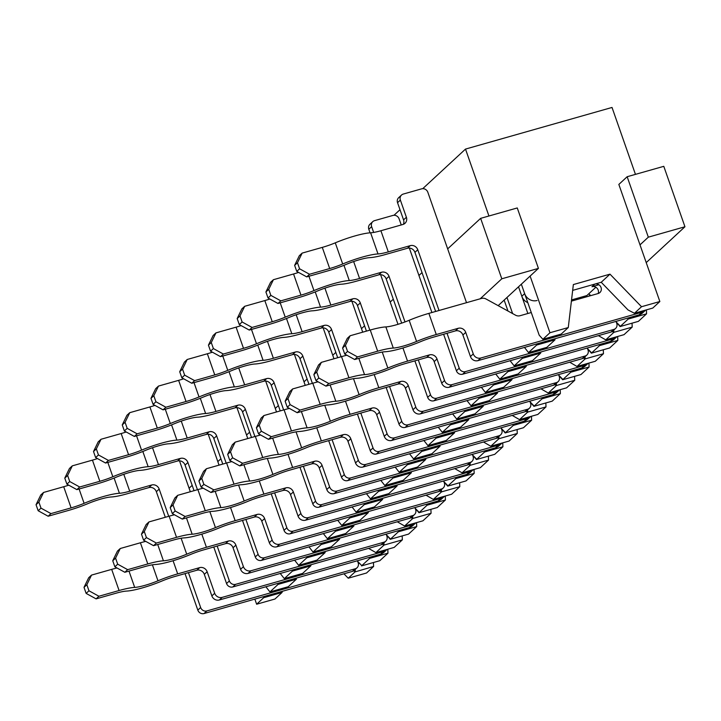 <?xml version="1.0" encoding="UTF-8"?>
<svg xmlns="http://www.w3.org/2000/svg" width="721" height="721" viewBox="0 0 721 721"><rect width="100%" height="100%" fill="white"/><g stroke="black" fill="none" stroke-linecap="round" stroke-linejoin="round"><path stroke-width="1.08" d="M84.015 587.354L88.692 577.719L91.522 575.097L86.844 584.74L84.015 587.354L86.132 593.401L88.962 590.778L98.93 596.249L119.082 590.526A29.741 4.804 -19.3 0 1 134.692 587.408A19.602 3.163 160.7 0 0 157.98 580.793A29.741 4.804 -19.3 0 1 177.69 573.88L199.663 567.634L196.833 570.248A6.083 5.624 47.2 0 1 204.313 574.358L211.857 595.888A6.083 5.624 47.2 0 0 219.337 599.989L380.508 554.197A10.139 9.382 47.2 0 0 384.086 552.196L386.916 549.582A10.139 9.382 47.2 0 0 387.069 549.429M386.916 549.582A10.139 9.382 47.2 0 1 383.338 551.583L222.167 597.376A6.083 5.624 47.2 0 1 214.687 593.266L207.143 571.735A6.083 5.624 47.2 0 0 199.663 567.634M86.132 593.401L96.1 598.872L116.252 593.149A19.602 3.163 -19.3 0 1 126.545 591.085A29.741 4.804 160.7 0 0 161.874 581.054A19.602 3.163 -19.3 0 1 174.861 576.494L196.833 570.248M91.522 575.097L111.674 569.374A29.741 4.804 -19.3 0 1 117 567.977M98.93 596.249L96.1 598.872M88.962 590.778L86.844 584.74M112.746 560.758L117.424 551.123L120.254 548.51L115.576 558.144L112.746 560.758L114.864 566.805L117.694 564.183L127.662 569.662L147.805 563.939A29.741 4.804 -19.3 0 1 163.424 560.812A19.602 3.163 160.7 0 0 186.712 554.197A29.741 4.804 -19.3 0 1 206.422 547.284L228.395 541.038L225.565 543.652A6.083 5.624 47.2 0 1 233.045 547.762L240.589 569.293A6.083 5.624 47.2 0 0 248.069 573.393L409.24 527.601A10.139 9.382 47.2 0 0 412.818 525.6L415.647 522.986A10.139 9.382 47.2 0 0 415.801 522.833M415.647 522.986A10.139 9.382 47.2 0 1 412.07 524.987L250.89 570.78A6.083 5.624 47.2 0 1 243.419 566.67L235.875 545.139A6.083 5.624 47.2 0 0 228.395 541.038M114.864 566.805L124.832 572.276L144.984 566.553A19.602 3.163 -19.3 0 1 155.276 564.489A29.741 4.804 160.7 0 0 190.605 554.458A19.602 3.163 -19.3 0 1 203.592 549.898L225.565 543.652M120.254 548.51L140.406 542.778A29.741 4.804 -19.3 0 1 145.732 541.381M127.662 569.662L124.832 572.276M117.694 564.183L115.576 558.144M141.478 534.162L146.156 524.528L148.986 521.914L144.308 531.548L141.478 534.162L143.596 540.209L146.426 537.596L156.394 543.066L176.537 537.343A29.741 4.804 -19.3 0 1 192.156 534.216A19.602 3.163 160.7 0 0 215.444 527.601A29.741 4.804 -19.3 0 1 235.154 520.688L257.127 514.443L254.297 517.065A6.083 5.624 47.2 0 1 261.777 521.166L269.321 542.697A6.083 5.624 47.2 0 0 276.801 546.806L437.971 501.014A10.139 9.382 47.2 0 0 441.549 499.004L444.379 496.39A10.139 9.382 47.2 0 0 444.533 496.246M444.379 496.39A10.139 9.382 47.2 0 1 440.801 498.391L279.622 544.184A6.083 5.624 47.2 0 1 272.15 540.083L264.607 518.552A6.083 5.624 47.2 0 0 257.127 514.443M143.596 540.209L153.564 545.68L173.716 539.957A19.602 3.163 -19.3 0 1 184.008 537.902A29.741 4.804 160.7 0 0 219.328 527.862A19.602 3.163 -19.3 0 1 232.324 523.311L254.297 517.065M148.986 521.914L169.138 516.191A29.741 4.804 -19.3 0 1 174.464 514.785M156.394 543.066L153.564 545.68M146.426 537.596L144.308 531.548M170.21 507.575L174.888 497.941L177.717 495.318L173.04 504.952L170.21 507.575L172.328 513.613L175.158 511L185.126 516.47L205.269 510.747A29.741 4.804 -19.3 0 1 220.887 507.62A19.602 3.163 160.7 0 0 244.176 501.005A29.741 4.804 -19.3 0 1 263.886 494.092L285.858 487.856L283.029 490.469A6.083 5.624 47.2 0 1 290.509 494.57L298.052 516.101A6.083 5.624 47.2 0 0 305.533 520.211L466.703 474.418A10.139 9.382 47.2 0 0 470.281 472.417L473.111 469.795A10.139 9.382 47.2 0 0 473.264 469.65M473.111 469.795A10.139 9.382 47.2 0 1 469.533 471.795L308.354 517.588A6.083 5.624 47.2 0 1 300.882 513.487L293.339 491.956A6.083 5.624 47.2 0 0 285.858 487.856M172.328 513.613L182.296 519.093L202.448 513.361A19.602 3.163 -19.3 0 1 212.74 511.306A29.741 4.804 160.7 0 0 248.06 501.266A19.602 3.163 -19.3 0 1 261.056 496.715L283.029 490.469M177.717 495.318L197.869 489.595A29.741 4.804 -19.3 0 1 203.196 488.198M185.126 516.47L182.296 519.093M175.158 511L173.04 504.952M198.942 480.979L203.619 471.345L206.449 468.722L201.772 478.365L198.942 480.979L201.06 487.026L203.89 484.404L213.858 489.874L234.001 484.152A29.741 4.804 -19.3 0 1 249.619 481.033A19.602 3.163 160.7 0 0 272.908 474.418A29.741 4.804 -19.3 0 1 292.618 467.505L314.59 461.26L311.76 463.873A6.083 5.624 47.2 0 1 319.241 467.983L326.784 489.514A6.083 5.624 47.2 0 0 334.265 493.615L495.435 447.822A10.139 9.382 47.2 0 0 499.013 445.821L501.843 443.208A10.139 9.382 47.2 0 0 501.996 443.055M501.843 443.208A10.139 9.382 47.2 0 1 498.265 445.208L337.086 491.001A6.083 5.624 47.2 0 1 329.614 486.891L322.071 465.36A6.083 5.624 47.2 0 0 314.59 461.26M201.06 487.026L211.028 492.497L231.18 486.774A19.602 3.163 -19.3 0 1 241.472 484.71A29.741 4.804 160.7 0 0 276.792 474.679A19.602 3.163 -19.3 0 1 289.788 470.119L311.76 463.873M206.449 468.722L226.601 462.999A29.741 4.804 -19.3 0 1 231.928 461.602M213.858 489.874L211.028 492.497M203.89 484.404L201.772 478.365M227.674 454.383L232.351 444.749L235.181 442.135L230.504 451.77L227.674 454.383L229.792 460.431L232.622 457.808L242.589 463.288L262.732 457.565A29.741 4.804 -19.3 0 1 278.351 454.437A19.602 3.163 160.7 0 0 301.639 447.822A29.741 4.804 -19.3 0 1 321.35 440.91L343.322 434.664L340.492 437.277A6.083 5.624 47.2 0 1 347.973 441.387L355.516 462.918A6.083 5.624 47.2 0 0 362.996 467.019L524.167 421.226A10.139 9.382 47.2 0 0 527.745 419.225L530.575 416.612A10.139 9.382 47.2 0 0 530.728 416.459M530.575 416.612A10.139 9.382 47.2 0 1 526.997 418.613L365.817 464.405A6.083 5.624 47.2 0 1 358.346 460.295L350.803 438.765A6.083 5.624 47.2 0 0 343.322 434.664M229.792 460.431L239.76 465.901L259.911 460.178A19.602 3.163 -19.3 0 1 270.204 458.114A29.741 4.804 160.7 0 0 305.524 448.083A19.602 3.163 -19.3 0 1 318.52 443.523L340.492 437.277M235.181 442.135L255.333 436.403A29.741 4.804 -19.3 0 1 260.66 435.006M242.589 463.288L239.76 465.901M232.622 457.808L230.504 451.77M256.406 427.787L261.083 418.153L263.913 415.539L259.236 425.174L256.406 427.787L258.524 433.835L261.353 431.221L271.321 436.692L291.464 430.969A29.741 4.804 -19.3 0 1 307.083 427.841A19.602 3.163 160.7 0 0 330.371 421.226A29.741 4.804 -19.3 0 1 350.082 414.314L372.054 408.068L369.224 410.691A6.083 5.624 47.2 0 1 376.704 414.791L384.248 436.322A6.083 5.624 47.2 0 0 391.728 440.432L552.899 394.639A10.139 9.382 47.2 0 0 556.477 392.63L559.307 390.016A10.139 9.382 47.2 0 0 559.46 389.872M559.307 390.016A10.139 9.382 47.2 0 1 555.729 392.017L394.549 437.809A6.083 5.624 47.2 0 1 387.078 433.709L379.534 412.178A6.083 5.624 47.2 0 0 372.054 408.068M258.524 433.835L268.491 439.305L288.643 433.582A19.602 3.163 -19.3 0 1 298.936 431.528A29.741 4.804 160.7 0 0 334.256 421.488A19.602 3.163 -19.3 0 1 347.252 416.936L369.224 410.691M263.913 415.539L284.065 409.816A29.741 4.804 -19.3 0 1 289.391 408.41M271.321 436.692L268.491 439.305M261.353 431.221L259.236 425.174M285.137 401.2L289.815 391.566L292.645 388.943L287.967 398.578L285.137 401.2L287.255 407.239L290.085 404.625L300.053 410.096L320.196 404.373A29.741 4.804 -19.3 0 1 335.815 401.246A19.602 3.163 160.7 0 0 359.103 394.63A29.741 4.804 -19.3 0 1 378.804 387.718L400.786 381.481L397.956 384.095A6.083 5.624 47.2 0 1 405.436 388.195L412.98 409.726A6.083 5.624 47.2 0 0 420.46 413.836L581.631 368.043A10.139 9.382 47.2 0 0 585.209 366.043L588.039 363.42A10.139 9.382 47.2 0 0 588.192 363.276M588.039 363.42A10.139 9.382 47.2 0 1 584.461 365.421L423.281 411.213A6.083 5.624 47.2 0 1 415.81 407.113L408.266 385.582A6.083 5.624 47.2 0 0 400.786 381.481M287.255 407.239L297.223 412.718L317.375 406.986A19.602 3.163 -19.3 0 1 327.667 404.932A29.741 4.804 160.7 0 0 362.987 394.892A19.602 3.163 -19.3 0 1 375.983 390.34L397.956 384.095M292.645 388.943L312.788 383.221A29.741 4.804 -19.3 0 1 318.123 381.824M300.053 410.096L297.223 412.718M290.085 404.625L287.967 398.578M313.869 374.605L318.547 364.97L321.377 362.348L316.699 371.991L313.869 374.605L315.987 380.652L318.817 378.029L328.785 383.5L348.928 377.777A29.741 4.804 -19.3 0 1 364.547 374.659A19.602 3.163 160.7 0 0 387.835 368.043A29.741 4.804 -19.3 0 1 407.536 361.131L429.518 354.885L426.688 357.499A6.083 5.624 47.2 0 1 434.168 361.609L441.712 383.139A6.083 5.624 47.2 0 0 449.192 387.24L610.363 341.448A10.139 9.382 47.2 0 0 613.941 339.447L616.77 336.833A10.139 9.382 47.2 0 0 616.924 336.68M616.77 336.833A10.139 9.382 47.2 0 1 613.192 338.834L452.013 384.626A6.083 5.624 47.2 0 1 444.542 380.517L436.998 358.986A6.083 5.624 47.2 0 0 429.518 354.885M315.987 380.652L325.955 386.123L346.107 380.4A19.602 3.163 -19.3 0 1 356.399 378.336A29.741 4.804 160.7 0 0 391.719 368.305A19.602 3.163 -19.3 0 1 404.715 363.745L426.688 357.499M321.377 362.348L341.52 356.625A29.741 4.804 -19.3 0 1 346.855 355.228M328.785 383.5L325.955 386.123M318.817 378.029L316.699 371.991M531.269 312.526L519.994 315.735A6.083 5.624 47.2 0 1 515.524 315.176L485.999 298.972A6.083 5.624 47.2 0 0 481.538 298.413L428.869 313.383A29.741 4.804 -19.3 0 0 409.158 320.295A19.602 3.163 160.7 0 1 385.87 326.91A29.741 4.804 -19.3 0 0 370.252 330.029L350.109 335.761L345.431 345.395L342.601 348.009L347.279 338.374L350.109 335.761M524.654 293.645L521.824 296.259L518.516 286.814L521.346 284.2L524.654 293.645A10.139 9.382 47.2 0 0 537.118 300.486M549.952 332.741L542.886 339.285L539.209 335.193L521.346 284.2L530.115 276.08L549.952 332.741L568.274 327.541L573.357 284.561L609.993 274.16L601.224 282.272L572.672 290.383L594.816 284.092L591.986 286.706A5.065 4.687 47.2 0 1 598.187 293.51M571.402 301.126L598.115 293.537A5.065 4.687 47.2 0 0 600.575 286.516A5.065 4.687 47.2 0 0 594.816 284.092M342.601 348.009L344.719 354.056L347.549 351.433L357.517 356.913L377.66 351.19A29.741 4.804 -19.3 0 1 393.278 348.063A19.602 3.163 160.7 0 0 416.567 341.448A29.741 4.804 -19.3 0 1 436.268 334.535L458.25 328.289L455.42 330.903A6.083 5.624 47.2 0 1 462.9 335.013L470.443 356.544A6.083 5.624 47.2 0 0 477.924 360.644L639.094 314.852A10.139 9.382 47.2 0 0 642.672 312.851L645.502 310.237A10.139 9.382 47.2 0 0 645.655 310.084M645.502 310.237A10.139 9.382 47.2 0 1 641.924 312.238L480.745 358.031A6.083 5.624 47.2 0 1 473.273 353.921L465.73 332.399A6.083 5.624 47.2 0 0 458.25 328.289M344.719 354.056L354.687 359.527L374.839 353.804A19.602 3.163 -19.3 0 1 385.131 351.74A29.741 4.804 160.7 0 0 420.451 341.709A19.602 3.163 -19.3 0 1 433.447 337.149L455.42 330.903M598.394 284.885L591.986 286.706M521.824 296.259A10.139 9.382 47.2 0 0 527.808 302.64M357.517 356.913L354.687 359.527M347.549 351.433L345.431 345.395M179.484 460.809L190.317 491.74M357.138 560.839L361.798 565.643L357.688 561.407L358.157 562.759A5.065 4.687 -132.8 0 1 357.021 567.778L354.2 570.392A5.065 4.687 -132.8 0 1 352.407 571.402L204.052 613.544A5.065 4.687 -132.8 0 1 197.824 610.128L185.027 573.601M357.021 567.778A5.065 4.687 -132.8 0 1 355.237 568.779L206.882 610.93A5.065 4.687 -132.8 0 1 200.645 607.506L188.433 572.636M168.714 516.308L159.179 489.09L156.349 491.704L165.307 517.272M159.179 489.09A6.083 5.624 -132.8 0 0 151.698 484.99L148.868 487.603A6.083 5.624 -132.8 0 1 156.349 491.704M40.998 508.134L50.966 513.604L48.136 516.227L38.168 510.747L40.998 508.134L38.88 502.086L36.05 504.709L40.727 495.075L43.557 492.452L38.88 502.086M148.868 487.603L126.896 493.849A29.741 4.804 -19.3 0 1 111.277 496.976A19.602 3.163 160.7 0 0 87.989 503.591A29.741 4.804 -19.3 0 1 68.288 510.495L48.136 516.227M68.738 485.17A19.602 3.163 -19.3 0 1 63.709 486.729L43.557 492.452M151.698 484.99L129.726 491.226A19.602 3.163 -19.3 0 1 119.425 493.29A29.741 4.804 160.7 0 0 84.105 503.33A19.602 3.163 -19.3 0 1 71.109 507.881L50.966 513.604M36.05 504.709L38.168 510.747M208.216 434.213L219.049 465.144M397.938 530.818L398.389 531.774L390.241 539.317L386.42 534.811L386.889 536.163A5.065 4.687 -132.8 0 1 385.753 541.183L382.932 543.805A5.065 4.687 -132.8 0 1 381.139 544.806L232.784 586.957A5.065 4.687 -132.8 0 1 226.556 583.532L213.758 547.014M385.753 541.183A5.065 4.687 -132.8 0 1 383.969 542.183L235.614 584.334A5.065 4.687 -132.8 0 1 229.377 580.919L217.165 546.04M197.446 489.712L187.911 462.494L185.081 465.117L194.039 490.686M187.911 462.494A6.083 5.624 -132.8 0 0 180.43 458.394L177.6 461.007A6.083 5.624 -132.8 0 1 185.081 465.117M69.73 481.538L79.698 487.008L76.868 489.631L66.9 484.161L69.73 481.538L67.612 475.5L64.782 478.113L69.459 468.479L72.289 465.856L67.612 475.5M177.6 461.007L155.628 467.253A29.741 4.804 -19.3 0 1 140.009 470.38A19.602 3.163 160.7 0 0 116.721 476.996A29.741 4.804 -19.3 0 1 97.02 483.908L76.868 489.631M97.47 458.574A19.602 3.163 -19.3 0 1 92.441 460.133L72.289 465.856M180.43 458.394L158.458 464.639A19.602 3.163 -19.3 0 1 148.156 466.694A29.741 4.804 160.7 0 0 112.837 476.734A19.602 3.163 -19.3 0 1 99.84 481.286L79.698 487.008M64.782 478.113L66.9 484.161M236.948 407.617L247.781 438.557M426.67 504.222L427.12 505.187L418.973 512.721L415.152 508.224L415.62 509.567A5.065 4.687 -132.8 0 1 414.485 514.596L411.664 517.209A5.065 4.687 -132.8 0 1 409.87 518.21L261.516 560.361A5.065 4.687 -132.8 0 1 255.288 556.936L242.49 520.418M414.485 514.596A5.065 4.687 -132.8 0 1 412.7 515.596L264.346 557.739A5.065 4.687 -132.8 0 1 258.109 554.323L245.897 519.453M226.178 463.125L216.642 435.908L213.813 438.521L222.771 464.09M216.642 435.908A6.083 5.624 -132.8 0 0 209.162 431.798L206.332 434.412A6.083 5.624 -132.8 0 1 213.813 438.521M98.462 454.942L108.429 460.422L105.599 463.035L95.632 457.565L98.462 454.942L96.344 448.904L93.514 451.517L98.191 441.883L101.021 439.269L96.344 448.904M206.332 434.412L184.36 440.657A29.741 4.804 -19.3 0 1 168.741 443.785A19.602 3.163 160.7 0 0 145.453 450.4A29.741 4.804 -19.3 0 1 125.751 457.312L105.599 463.035M126.202 431.978A19.602 3.163 -19.3 0 1 121.173 433.537L101.021 439.269M209.162 431.798L187.19 438.044A19.602 3.163 -19.3 0 1 176.888 440.098A29.741 4.804 160.7 0 0 141.568 450.138A19.602 3.163 -19.3 0 1 128.572 454.699L108.429 460.422M93.514 451.517L95.632 457.565M265.679 381.03L276.513 411.961M455.402 477.626L455.852 478.591L447.705 486.125L443.884 481.628L444.352 482.98A5.065 4.687 -132.8 0 1 443.217 488L440.396 490.613A5.065 4.687 -132.8 0 1 438.602 491.614L290.248 533.765A5.065 4.687 -132.8 0 1 284.02 530.35L271.222 493.822M443.217 488A5.065 4.687 -132.8 0 1 441.432 489L293.077 531.152A5.065 4.687 -132.8 0 1 286.841 527.727L274.629 492.858M254.91 436.529L245.374 409.312L242.544 411.925L251.503 437.494M245.374 409.312A6.083 5.624 -132.8 0 0 237.894 405.202L235.064 407.825A6.083 5.624 -132.8 0 1 242.544 411.925M127.193 428.355L137.161 433.826L134.331 436.439L124.363 430.969L127.193 428.355L125.075 422.308L122.246 424.921L126.923 415.287L129.753 412.673L125.075 422.308M235.064 407.825L213.092 414.07A29.741 4.804 -19.3 0 1 197.473 417.189A19.602 3.163 160.7 0 0 174.185 423.804A29.741 4.804 -19.3 0 1 154.483 430.716L134.331 436.439M154.934 405.382A19.602 3.163 -19.3 0 1 149.905 406.95L129.753 412.673M237.894 405.202L215.921 411.448A19.602 3.163 -19.3 0 1 205.62 413.512A29.741 4.804 160.7 0 0 170.3 423.542A19.602 3.163 -19.3 0 1 157.304 428.103L137.161 433.826M122.246 424.921L124.363 430.969M294.411 354.435L305.244 385.365M484.133 451.04L484.584 451.995L476.437 459.538L472.615 455.032L473.084 456.384A5.065 4.687 -132.8 0 1 471.949 461.404L469.128 464.018A5.065 4.687 -132.8 0 1 467.334 465.027L318.979 507.169A5.065 4.687 -132.8 0 1 312.752 503.754L299.954 467.226M471.949 461.404A5.065 4.687 -132.8 0 1 470.164 462.404L321.809 504.556A5.065 4.687 -132.8 0 1 315.573 501.131L303.361 466.262M283.641 409.934L274.106 382.716L271.276 385.329L280.235 410.898M274.106 382.716A6.083 5.624 -132.8 0 0 266.626 378.615L263.796 381.229A6.083 5.624 -132.8 0 1 271.276 385.329M155.925 401.759L165.893 407.23L163.063 409.852L153.095 404.373L155.925 401.759L153.807 395.712L150.977 398.334L155.655 388.7L158.485 386.077L153.807 395.712M263.796 381.229L241.823 387.474A29.741 4.804 -19.3 0 1 226.205 390.602A19.602 3.163 160.7 0 0 202.916 397.217A29.741 4.804 -19.3 0 1 183.215 404.12L163.063 409.852M183.666 378.795A19.602 3.163 -19.3 0 1 178.628 380.355L158.485 386.077M266.626 378.615L244.653 384.852A19.602 3.163 -19.3 0 1 234.352 386.916A29.741 4.804 160.7 0 0 199.032 396.956A19.602 3.163 -19.3 0 1 186.036 401.507L165.893 407.23M150.977 398.334L153.095 404.373M323.143 327.839L333.976 358.77M512.865 424.444L513.316 425.399L505.169 432.942L501.347 428.436L501.816 429.788A5.065 4.687 -132.8 0 1 500.68 434.808L497.86 437.431A5.065 4.687 -132.8 0 1 496.066 438.431L347.711 480.583A5.065 4.687 -132.8 0 1 341.484 477.158L328.686 440.639M500.68 434.808A5.065 4.687 -132.8 0 1 498.896 435.808L350.541 477.96A5.065 4.687 -132.8 0 1 344.305 474.544L332.093 439.666M312.373 383.338L302.838 356.12L300.008 358.743L308.967 384.311M302.838 356.12A6.083 5.624 -132.8 0 0 295.358 352.019L292.528 354.633A6.083 5.624 -132.8 0 1 300.008 358.743M184.657 375.163L194.625 380.634L191.795 383.257L181.827 377.786L184.657 375.163L182.539 369.125L179.709 371.739L184.387 362.104L187.217 359.482L182.539 369.125M292.528 354.633L270.555 360.879A29.741 4.804 -19.3 0 1 254.937 364.006A19.602 3.163 160.7 0 0 231.648 370.621A29.741 4.804 -19.3 0 1 211.947 377.534L191.795 383.257M212.398 352.199A19.602 3.163 -19.3 0 1 207.36 353.759L187.217 359.482M295.358 352.019L273.376 358.265A19.602 3.163 -19.3 0 1 263.084 360.32A29.741 4.804 160.7 0 0 227.764 370.36A19.602 3.163 -19.3 0 1 214.768 374.911L194.625 380.634M179.709 371.739L181.827 377.786M351.875 301.243L362.708 332.183M541.597 397.848L542.048 398.812L533.9 406.347L530.079 401.849L530.548 403.192A5.065 4.687 -132.8 0 1 529.412 408.221L526.591 410.835A5.065 4.687 -132.8 0 1 524.798 411.835L376.443 453.987A5.065 4.687 -132.8 0 1 370.215 450.562L357.418 414.043M529.412 408.221A5.065 4.687 -132.8 0 1 527.628 409.222L379.273 451.364A5.065 4.687 -132.8 0 1 373.036 447.948L360.824 413.079M341.105 356.751L331.57 329.533L328.74 332.147L337.698 357.715M331.57 329.533A6.083 5.624 -132.8 0 0 324.09 325.423L321.26 328.037A6.083 5.624 -132.8 0 1 328.74 332.147M213.389 348.567L223.357 354.047L220.527 356.661L210.559 351.19L213.389 348.567L211.271 342.529L208.441 345.143L213.119 335.508L215.949 332.895L211.271 342.529M321.26 328.037L299.287 334.283A29.741 4.804 -19.3 0 1 283.668 337.41A19.602 3.163 160.7 0 0 260.38 344.025A29.741 4.804 -19.3 0 1 240.679 350.938L220.527 356.661M241.129 325.604A19.602 3.163 -19.3 0 1 236.091 327.163L215.949 332.895M324.09 325.423L302.108 331.669A19.602 3.163 -19.3 0 1 291.816 333.724A29.741 4.804 160.7 0 0 256.496 343.764A19.602 3.163 -19.3 0 1 243.5 348.324L223.357 354.047M208.441 345.143L210.559 351.19M380.607 274.656L397.992 324.315M570.329 371.252L570.78 372.216L562.632 379.751L558.811 375.253L559.28 376.605A5.065 4.687 -132.8 0 1 558.144 381.625L555.323 384.239A5.065 4.687 -132.8 0 1 553.53 385.239L405.175 427.391A5.065 4.687 -132.8 0 1 398.947 423.975L386.15 387.447M558.144 381.625A5.065 4.687 -132.8 0 1 556.36 382.626L408.005 424.777A5.065 4.687 -132.8 0 1 401.768 421.352L389.556 386.483M369.837 330.155L360.302 302.937L357.472 305.551L366.43 331.119M360.302 302.937A6.083 5.624 -132.8 0 0 352.821 298.827L349.991 301.45A6.083 5.624 -132.8 0 1 357.472 305.551M242.121 321.981L252.089 327.451L249.259 330.065L239.291 324.594L242.121 321.981L240.003 315.933L237.173 318.547L241.85 308.912L244.68 306.299L240.003 315.933M349.991 301.45L328.019 307.696A29.741 4.804 -19.3 0 1 312.4 310.814A19.602 3.163 160.7 0 0 289.112 317.429A29.741 4.804 -19.3 0 1 269.411 324.342L249.259 330.065M269.861 299.008A19.602 3.163 -19.3 0 1 264.823 300.576L244.68 306.299M352.821 298.827L330.84 305.073A19.602 3.163 -19.3 0 1 320.548 307.137A29.741 4.804 160.7 0 0 285.228 317.168A19.602 3.163 -19.3 0 1 272.232 321.728L252.089 327.451M237.173 318.547L239.291 324.594M373.658 232.432L371.639 226.673A5.065 4.687 -132.8 0 1 374.56 220.644L392.882 215.444A5.065 4.687 -132.8 0 1 399.11 218.869L401.246 224.952M409.339 248.06L431.906 312.517M599.061 344.665L599.512 345.62L591.364 353.164L587.543 348.658L588.012 350.009A5.065 4.687 -132.8 0 1 586.876 355.029L584.055 357.643A5.065 4.687 -132.8 0 1 582.262 358.652L433.907 400.795A5.065 4.687 -132.8 0 1 427.67 397.379L414.881 360.851M586.876 355.029A5.065 4.687 -132.8 0 1 585.091 356.03L436.737 398.181A5.065 4.687 -132.8 0 1 430.5 394.757L418.288 359.887M405.004 321.936L389.034 276.341L386.204 278.955L401.669 323.125M370.053 232.829L368.81 229.287A5.065 4.687 -132.8 0 1 369.945 224.267L372.775 221.644M389.034 276.341A6.083 5.624 -132.8 0 0 381.553 272.241L378.723 274.854A6.083 5.624 -132.8 0 1 386.204 278.955M270.853 295.385L280.82 300.855L277.991 303.478L268.023 297.998L270.853 295.385L268.735 289.337L265.905 291.96L270.582 282.326L273.412 279.703L268.735 289.337M378.723 274.854L356.751 281.1A29.741 4.804 -19.3 0 1 341.132 284.227A19.602 3.163 160.7 0 0 317.844 290.842A29.741 4.804 -19.3 0 1 298.143 297.746L277.991 303.478M298.593 272.421A19.602 3.163 -19.3 0 1 293.555 273.98L273.412 279.703M381.553 272.241L359.572 278.477A19.602 3.163 -19.3 0 1 349.279 280.541A29.741 4.804 160.7 0 0 313.959 290.581A19.602 3.163 -19.3 0 1 300.963 295.132L280.82 300.855M265.905 291.96L268.023 297.998M401.507 195.058L398.677 197.671A5.065 4.687 -132.8 0 0 397.541 202.691L403.562 219.878L406.392 217.264L400.371 200.077A5.065 4.687 -132.8 0 1 403.291 194.057L421.614 188.848A5.065 4.687 -132.8 0 1 427.841 192.273L466.514 302.685M620.096 326.568L638.409 321.359L646.557 313.824L628.243 319.024L620.096 326.568L616.275 322.062L616.743 323.414A5.065 4.687 -132.8 0 1 615.608 328.434L612.787 331.056A5.065 4.687 -132.8 0 1 610.993 332.057L462.639 374.208A5.065 4.687 -132.8 0 1 456.402 370.783L443.613 334.265M615.608 328.434A5.065 4.687 -132.8 0 1 613.823 329.434L465.469 371.585A5.065 4.687 -132.8 0 1 459.232 368.17L447.02 333.291M439.035 310.49L417.765 249.745L414.935 252.368L435.628 311.463M527.862 313.5L518.516 286.814L506.98 297.494L512.613 313.581L506.98 297.494L498.166 305.65M507.981 311.03L504.15 300.116L507.981 311.03M588.913 296.151A5.065 4.687 -132.8 0 1 590.021 294.961M406.392 217.264A6.083 5.624 -132.8 0 1 405.022 223.285A6.083 5.624 -132.8 0 1 402.877 224.492L380.904 230.738A19.602 3.163 -19.3 0 1 370.603 232.793A29.741 4.804 160.7 0 0 335.283 242.833A19.602 3.163 -19.3 0 1 322.287 247.384L302.144 253.107L297.467 262.75L294.637 265.364L299.314 255.73L302.144 253.107M403.562 219.878A6.083 5.624 -132.8 0 1 403.363 224.33M417.765 249.745A6.083 5.624 -132.8 0 0 410.285 245.645L407.455 248.258A6.083 5.624 -132.8 0 1 414.935 252.368M299.575 268.789L309.552 274.259L306.722 276.882L296.755 271.411L299.575 268.789L297.467 262.75M407.455 248.258L385.483 254.504A29.741 4.804 -19.3 0 1 369.864 257.631A19.602 3.163 160.7 0 0 346.576 264.246A29.741 4.804 -19.3 0 1 326.874 271.159L306.722 276.882M410.285 245.645L388.304 251.89A19.602 3.163 -19.3 0 1 378.011 253.945A29.741 4.804 160.7 0 0 342.691 263.985A19.602 3.163 -19.3 0 1 329.695 268.536L309.552 274.259M294.637 265.364L296.755 271.411M595.312 361.257L603.459 353.714L585.146 358.914L576.998 366.457L595.312 361.257M603.459 353.714L603.306 349.766M493.525 383.86L493.57 384.933L511.883 379.733L503.736 387.267L485.422 392.476L481.367 387.312M493.57 384.933L485.422 392.476M507.935 371.639L499.788 379.174L518.102 373.974L526.249 366.439L507.935 371.639L507.89 370.567M530.115 276.08L538.425 268.392L501.798 278.793L480.186 298.8M648.323 237.164L640.005 244.861L618.843 184.423L627.153 176.726L648.323 237.164L684.95 226.764L646.223 262.606M627.153 176.726L663.789 166.326L684.95 226.764M263.67 596.609L263.715 597.682L256.64 604.225L254.855 599.115M361.509 565.913L379.823 560.704L387.97 553.169L387.817 549.222M284.299 578.63L302.613 573.429L310.76 565.886L292.447 571.095L284.299 578.63L280.244 573.465M368.557 548.375L375.875 552.61L394.189 547.41L402.336 539.867L402.183 535.919M339.861 538.1L339.492 539.29L321.178 544.499L313.031 552.034L308.976 546.878M339.492 539.29L331.345 546.833L313.031 552.034M368.593 511.504L368.224 512.703L349.91 517.903L341.763 525.447L337.707 520.283M368.224 512.703L360.076 520.238L341.763 525.447M397.325 484.918L396.956 486.107L378.642 491.307L370.495 498.851L366.439 493.687M396.956 486.107L388.808 493.642L370.495 498.851M426.057 458.322L425.687 459.511L407.374 464.721L399.227 472.255L395.171 467.091M425.687 459.511L417.54 467.055L399.227 472.255M454.78 431.726L454.419 432.924L436.106 438.125L427.959 445.659L423.903 440.504M454.419 432.924L446.272 440.459L427.959 445.659M483.512 405.13L483.151 406.329L464.838 411.529L456.69 419.072L452.635 413.908M483.151 406.329L475.004 413.863L456.69 419.072M511.883 379.733L512.243 378.543M522.256 357.265L522.301 358.346L514.154 365.88L510.098 360.716M514.154 365.88L532.468 360.68L540.615 353.137L540.975 351.947M595.843 287.246L588.832 293.735L590.688 295.646M588.832 293.735L586.858 295.565L571.537 299.918M393.99 215.273L400.002 209.712M422.722 188.677L465.505 149.085L612.021 107.456L635.453 174.374M609.993 274.16L641.528 306.722L634.462 313.265L652.775 308.065L659.85 301.522L640.005 244.861M659.85 301.522L641.528 306.722M465.505 149.085L488.937 216.003M256.64 604.225L274.962 599.025L282.028 592.482L263.715 597.682M343.944 573.799L348.216 578.215L366.538 573.006L373.604 566.463L355.002 571.933L353.822 570.708M348.216 578.215L355.002 571.933L354.399 570.203M269.933 591.923L288.247 586.723L296.394 579.188L278.081 584.389L269.933 591.923L265.878 586.768M387.97 553.169L369.657 558.369L369.206 557.414M361.798 565.643L369.657 558.369M646.557 313.824L646.404 309.877M536.667 345.044L528.52 352.587L546.833 347.378L554.981 339.843L536.667 345.044L536.622 343.971M542.886 339.285L561.199 334.084L568.274 327.541M627.793 318.069L628.243 319.024M615.725 321.494L620.375 326.307M613.787 330.128L613.877 332.327L605.73 339.861L598.412 335.625M612.985 330.867L613.589 332.588L612.408 331.363M601.224 282.272L628.036 309.958L634.462 313.265M282.398 591.292L282.028 592.482M383.933 542.877L384.023 545.076L375.875 552.61M383.13 543.616L383.734 545.337L382.554 544.112M385.87 534.243L390.53 539.056M306.813 557.793L298.665 565.336L316.979 560.127L325.126 552.592L306.813 557.793L306.767 556.72M390.241 539.317L408.555 534.108L416.702 526.573L416.549 522.626M412.664 516.281L412.754 518.48L404.607 526.015L397.289 521.788M411.862 517.02L412.466 518.741L411.285 517.516M404.607 526.015L422.921 520.814L431.068 513.28L430.915 509.332M414.602 507.647L419.252 512.46M335.544 531.206L327.397 538.74L345.71 533.54L353.858 525.997L335.544 531.206L335.499 530.124M418.973 512.721L437.286 507.521L445.434 499.977L445.281 496.03M441.396 489.685L441.486 491.884L433.339 499.428L426.021 495.192M440.594 490.424L441.198 492.146L440.017 490.929M433.339 499.428L451.652 494.218L459.8 486.684L459.647 482.737M443.334 481.06L447.984 485.864M364.276 504.61L356.129 512.144L374.442 506.944L382.59 499.401L364.276 504.61L364.231 503.528M447.705 486.125L466.018 480.925L474.166 473.382L474.012 469.443M470.128 463.089L470.218 465.288L462.071 472.832L454.753 468.596M469.326 463.828L469.93 465.559L468.749 464.333M462.071 472.832L480.384 467.632L488.532 460.088L488.378 456.141M472.066 454.464L476.716 459.268M393.008 478.014L384.861 485.548L403.174 480.348L411.321 472.814L393.008 478.014L392.963 476.942M476.437 459.538L494.75 454.329L502.897 446.795L502.744 442.847M498.86 436.502L498.95 438.701L490.803 446.236L483.485 442M498.058 437.241L498.662 438.963L497.481 437.737M490.803 446.236L509.116 441.036L517.263 433.492L517.11 429.545M500.798 427.868L505.448 432.681M421.74 451.418L413.593 458.962L431.906 453.752L440.053 446.218L421.74 451.418L421.695 450.346M505.169 432.942L523.482 427.733L531.629 420.199L531.476 416.251M527.592 409.907L527.682 412.106L519.535 419.64L512.216 415.413M526.79 410.646L527.393 412.367L526.213 411.141M519.535 419.64L537.848 414.44L545.995 406.905L545.842 402.958M529.529 401.273L534.18 406.085M450.472 424.831L442.324 432.366L460.638 427.165L468.785 419.622L450.472 424.831L450.427 423.75M533.9 406.347L552.214 401.146L560.361 393.603L560.208 389.655M556.324 383.311L556.414 385.51L548.266 393.053L540.948 388.817M555.521 384.05L556.125 385.771L554.945 384.554M548.266 393.053L566.58 387.844L574.727 380.309L574.574 376.362M558.261 374.686L562.912 379.489M479.204 398.235L471.056 405.77L489.37 400.57L497.517 393.026L479.204 398.235L479.159 397.154M562.632 379.751L580.946 374.55L589.093 367.007L588.94 363.069M584.253 357.454L584.857 359.184L583.677 357.958M569.68 362.221L576.998 366.457M586.993 348.09L591.644 352.893M591.364 353.164L609.678 347.955L617.825 340.42L617.672 336.473M588.21 350.73L588.985 350.505M559.478 377.326L560.253 377.101M530.746 403.913L531.521 403.697M502.014 430.509L502.789 430.293M473.282 457.105L474.058 456.88M444.551 483.701L445.326 483.476M415.819 510.288L416.594 510.071M387.087 536.884L387.862 536.667M554.981 339.843L554.936 338.762M605.73 339.861L624.044 334.661L632.191 327.118L632.038 323.17M616.942 324.135L617.717 323.918M632.191 327.118L613.877 332.327M540.615 353.137L522.301 358.346M528.52 352.587L524.464 347.423M526.249 366.439L526.204 365.358M617.825 340.42L599.512 345.62M585.055 356.715L585.146 358.914M499.788 379.174L495.733 374.019M497.517 393.026L497.472 391.954M589.093 367.007L570.78 372.216M574.727 380.309L556.414 385.51M464.793 410.456L464.838 411.529M471.056 405.77L467.001 400.615M468.785 419.622L468.74 418.55M560.361 393.603L542.048 398.812M545.995 406.905L527.682 412.106M436.061 437.043L436.106 438.125M442.324 432.366L438.269 427.202M440.053 446.218L440.008 445.136M531.629 420.199L513.316 425.399M517.263 433.492L498.95 438.701M407.329 463.639L407.374 464.721M413.593 458.962L409.537 453.797M411.321 472.814L411.276 471.732M502.897 446.795L484.584 451.995M488.532 460.088L470.218 465.288M378.597 490.235L378.642 491.307M384.861 485.548L380.805 480.393M382.59 499.401L382.545 498.328M474.166 473.382L455.852 478.591M459.8 486.684L441.486 491.884M349.865 516.831L349.91 517.903M356.129 512.144L352.073 506.989M353.858 525.997L353.813 524.924M445.434 499.977L427.12 505.187M431.068 513.28L412.754 518.48M321.133 543.418L321.178 544.499M327.397 538.74L323.341 533.576M325.126 552.592L325.081 551.511M416.702 526.573L398.389 531.774M402.336 539.867L384.023 545.076M292.402 570.014L292.447 571.095M310.76 565.886L311.13 564.696M298.665 565.336L294.61 560.172M278.036 583.316L278.081 584.389M296.394 579.188L296.349 578.107M373.604 566.463L373.451 562.515M358.355 563.48L359.13 563.254M355.201 569.464L355.291 571.663M447.669 248.871L480.637 218.355L501.798 278.793M189.082 488.216L192.174 485.35M217.814 461.62L220.905 458.763M246.546 435.024L249.637 432.167M275.278 408.437L278.369 405.572M304.01 381.842L307.101 378.976M332.741 355.246L335.833 352.389M361.473 328.65L364.565 325.793M390.205 302.063L393.296 299.197M418.937 275.467L422.028 272.601M480.637 218.355L517.263 207.954L538.425 268.392M177.69 573.88L173.085 560.731M222.167 597.376L219.337 599.989M383.338 551.583L380.508 554.197M207.143 571.735L204.313 574.358M214.687 593.266L211.857 595.888M119.082 590.526L111.674 569.374M157.98 580.793L152.392 564.822M134.692 587.408L128.987 571.095M206.422 547.284L201.817 534.135M250.89 570.78L248.069 573.393M412.07 524.987L409.24 527.601M235.875 545.139L233.045 547.762M243.419 566.67L240.589 569.293M147.805 563.939L140.406 542.778M186.712 554.197L181.124 538.236M163.424 560.812L157.719 544.499M235.154 520.688L230.549 507.539M279.622 544.184L276.801 546.806M440.801 498.391L437.971 501.014M264.607 518.552L261.777 521.166M272.15 540.083L269.321 542.697M176.537 537.343L169.138 516.191M215.444 527.601L209.856 511.64M192.156 534.216L186.451 517.912M263.886 494.092L259.281 480.943M308.354 517.588L305.533 520.211M469.533 471.795L466.703 474.418M293.339 491.956L290.509 494.57M300.882 513.487L298.052 516.101M205.269 510.747L197.869 489.595M244.176 501.005L238.588 485.044M220.887 507.62L215.182 491.316M292.618 467.505L288.012 454.356M337.086 491.001L334.265 493.615M498.265 445.208L495.435 447.822M322.071 465.36L319.241 467.983M329.614 486.891L326.784 489.514M234.001 484.152L226.601 462.999M272.908 474.418L267.32 458.448M249.619 481.033L243.914 464.721M321.35 440.91L316.744 427.76M365.817 464.405L362.996 467.019M526.997 418.613L524.167 421.226M350.803 438.765L347.973 441.387M358.346 460.295L355.516 462.918M262.732 457.565L255.333 436.403M301.639 447.822L296.052 431.861M278.351 454.437L272.646 438.125M350.082 414.314L345.476 401.164M394.549 437.809L391.728 440.432M555.729 392.017L552.899 394.639M379.534 412.178L376.704 414.791M387.078 433.709L384.248 436.322M291.464 430.969L284.065 409.816M330.371 421.226L324.774 405.265M307.083 427.841L301.378 411.538M378.804 387.718L374.208 374.569M423.281 411.213L420.46 413.836M584.461 365.421L581.631 368.043M408.266 385.582L405.436 388.195M415.81 407.113L412.98 409.726M320.196 404.373L312.788 383.221M359.103 394.63L353.506 378.669M335.815 401.246L330.11 384.942M407.536 361.131L402.94 347.982M452.013 384.626L449.192 387.24M613.192 338.834L610.363 341.448M436.998 358.986L434.168 361.609M444.542 380.517L441.712 383.139M348.928 377.777L341.52 356.625M387.835 368.043L382.238 352.073M364.547 374.659L358.842 358.346M436.268 334.535L428.869 313.383M480.745 358.031L477.924 360.644M641.924 312.238L639.094 314.852M465.73 332.399L462.9 335.013M473.273 353.921L470.443 356.544M377.66 351.19L370.252 330.029M416.567 341.448L409.158 320.295M393.278 348.063L385.87 326.91M352.407 571.402L355.237 568.779M204.052 613.544L206.882 610.93M197.824 610.128L200.645 607.506M71.109 507.881L63.709 486.729M84.105 503.33L79.085 489M119.425 493.29L114.098 478.068M129.726 491.226L123.796 474.301M381.139 544.806L383.969 542.183M232.784 586.957L235.614 584.334M226.556 583.532L229.377 580.919M99.84 481.286L92.441 460.133M112.837 476.734L107.817 462.404M148.156 466.694L142.83 451.472M158.458 464.639L152.528 447.714M409.87 518.21L412.7 515.596M261.516 560.361L264.346 557.739M255.288 556.936L258.109 554.323M128.572 454.699L121.173 433.537M141.568 450.138L136.548 435.808M176.888 440.098L171.562 424.885M187.19 438.044L181.259 421.118M438.602 491.614L441.432 489M290.248 533.765L293.077 531.152M284.02 530.35L286.841 527.727M157.304 428.103L149.905 406.95M170.3 423.542L165.28 409.222M205.62 413.512L200.294 398.289M215.921 411.448L209.991 394.522M467.334 465.027L470.164 462.404M318.979 507.169L321.809 504.556M312.752 503.754L315.573 501.131M186.036 401.507L178.628 380.355M199.032 396.956L194.012 382.626M234.352 386.916L229.026 371.694M244.653 384.852L238.723 367.926M496.066 438.431L498.896 435.808M347.711 480.583L350.541 477.96M341.484 477.158L344.305 474.544M214.768 374.911L207.36 353.759M227.764 370.36L222.744 356.03M263.084 360.32L257.757 345.098M273.376 358.265L267.455 341.339M524.798 411.835L527.628 409.222M376.443 453.987L379.273 451.364M370.215 450.562L373.036 447.948M243.5 348.324L236.091 327.163M256.496 343.764L251.476 329.434M291.816 333.724L286.489 318.511M302.108 331.669L296.187 314.744M553.53 385.239L556.36 382.626M405.175 427.391L408.005 424.777M398.947 423.975L401.768 421.352M272.232 321.728L264.823 300.576M285.228 317.168L280.208 302.847M320.548 307.137L315.221 291.915M330.84 305.073L324.919 288.148M582.262 358.652L585.091 356.03M433.907 400.795L436.737 398.181M427.67 397.379L430.5 394.757M368.81 229.287L371.639 226.673M300.963 295.132L293.555 273.98M313.959 290.581L308.939 276.251M349.279 280.541L343.953 265.319M359.572 278.477L353.65 261.552M610.993 332.057L613.823 329.434M462.639 374.208L465.469 371.585M456.402 370.783L459.232 368.17M397.541 202.691L400.371 200.077M589.616 295.952L590.337 295.286M329.695 268.536L322.287 247.384M342.691 263.985L335.283 242.833M378.011 253.945L370.603 232.793M388.304 251.89L380.904 230.738"/></g></svg>
